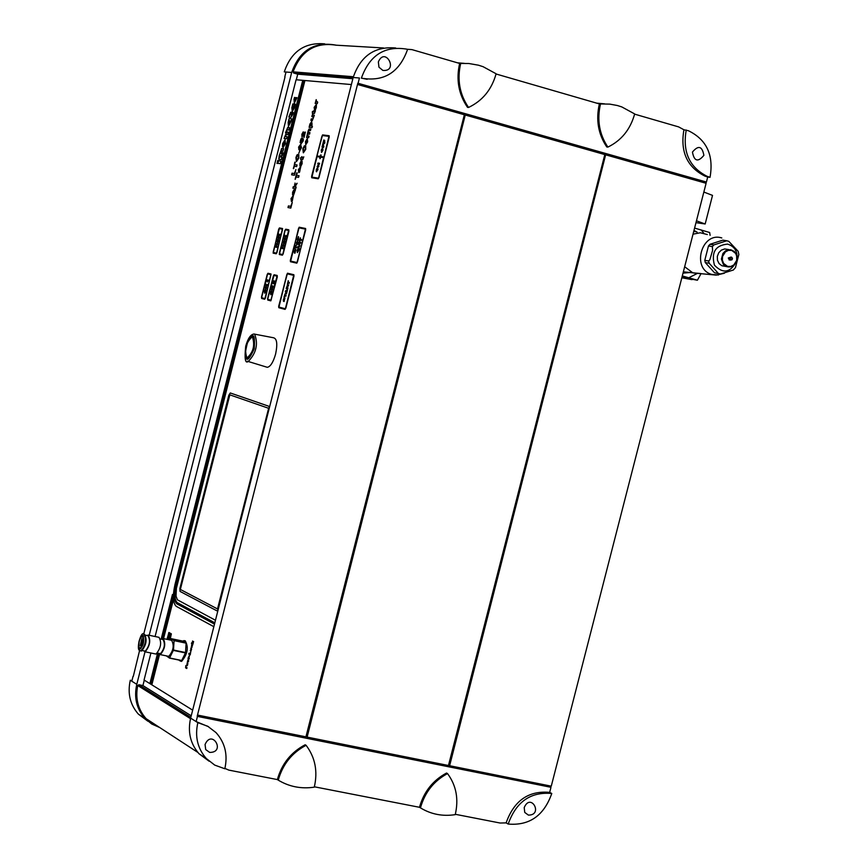 <?xml version="1.0" encoding="UTF-8"?>
<svg xmlns="http://www.w3.org/2000/svg" width="868" height="868" viewBox="0 0 868 868"><rect width="100%" height="100%" fill="white"/><g stroke="black" fill="none" stroke-linecap="round" stroke-linejoin="round"><path stroke-width="1.3" d="M139.498 648.949L138.522 645.835L138.945 641.778L140.225 637.915L142.406 635.528C144.663 639.77 143.86 644.284 139.987 649.069L139.498 648.949M144.468 634.291L144.511 634.302C147.321 639.553 146.323 645.141 141.517 651.054L140.963 650.935M140.301 645.781L141.82 638.75L142.439 642.19L141.473 645L140.301 645.781M139.661 648.32L140.095 648.418C143.6 644.099 144.338 640.009 142.287 636.168L140.323 638.327L139.162 641.821L138.847 646.519L139.661 648.32M145.759 635.224L148.027 635.702C150.631 640.551 149.708 645.705 145.271 651.163L144.75 651.054M148.699 635.181L159.018 637.34C161.871 642.591 160.884 648.168 156.045 654.071L155.481 653.951M143.904 650.881L145.151 651.814C149.969 645.9 150.956 640.313 148.146 635.061L147.18 635.528M160.558 638.989L163.021 639.51C165.441 643.958 164.594 648.667 160.504 653.658L160.027 653.561M158.952 653.333L160.33 654.624C164.985 648.96 165.94 643.6 163.184 638.544L161.936 639.282M163.737 638.664L171.625 640.313C174.392 645.369 173.448 650.718 168.783 656.371L168.229 656.262M178.873 660.049L180.414 661.123L181.564 660.602L169.52 658.107L173.492 650.034L174.067 640.638L170.866 638.598L170.095 639.987M166.341 655.872L169.52 658.107M186.045 642.917L184.038 640.584L182.877 641.116L186.045 642.917L174.012 640.389M182.877 641.116L170.866 638.598M185.546 652.552L186.099 643.155L185.546 652.552L173.492 650.034M186.099 643.155L174.067 640.638M181.716 660.483L185.448 652.92L181.716 660.483L169.672 657.987M185.448 652.92L173.394 650.403M184.754 640.736L185.242 640.834C188.833 647.3 187.629 654.146 181.618 661.373L180.913 661.221M205.065 744.527L205.716 749.583L209.676 752.404C226.168 752.664 211.998 728.426 205.065 744.527M378.35 61.921L378.958 67.183L382.842 70.406C399.096 71.979 385.294 45.863 378.35 61.921M692.447 152.074C694.161 161.339 697.97 162.435 703.883 155.361C702.169 146.095 698.36 144.999 692.447 152.074M524.207 807.587L524.749 812.426L528.384 815.106C543.65 815.247 530.815 792.104 524.207 807.587M367.142 79.292L361.381 78.153C369.67 54.934 385.088 45.31 407.624 49.292L411.953 49.617L459.649 63.44L468.839 63.505L478.474 65.198L483.129 66.706L496.105 73.769C491.689 89.588 482.51 100.807 468.546 107.448C459.606 94.276 456.991 79.628 460.68 63.505M306.089 745.297C315.203 757.406 317.938 771.37 314.281 787.168C301.25 789.077 289.25 786.734 278.259 780.148C282.675 764.393 291.952 752.784 306.089 745.297L305.167 744.755C291.051 752.23 281.774 763.84 277.369 779.583L228.859 770.122L224.91 768.419M506.12 822.886C514.019 800.665 528.536 790.488 549.672 792.365L551.777 793.482C543.965 815.638 529.437 825.826 508.181 824.058L506.12 822.886L500.109 823.027L455.32 814.293M634.627 114.142L678.646 126.902L683.93 129.777L688.367 130.71C706.682 139.618 713.908 155.155 710.035 177.322L707.181 176.356C689.398 167.35 682.411 151.9 686.241 130.005M550.92 786.093L550.627 787.233L197.199 716.241L357.822 83.209L706.422 182.041L705.76 183.202M683.93 129.777C680.111 151.65 687.087 167.079 704.859 176.074L707.702 177.039L706.422 182.041M607.871 147.093L606.765 146.963C598.193 134.095 595.73 119.751 599.387 103.932L609.781 104.117L617.376 105.516L621.792 106.916L634.682 113.936C630.331 129.473 621.401 140.518 607.871 147.093C599.3 134.214 596.837 119.86 600.493 104.03M496.051 73.986L599.387 103.932M468.546 107.448L467.516 107.35C458.575 94.189 455.96 79.552 459.649 63.44M358.104 83.241L359.439 78.001L353.167 77.491C360.524 55.953 374.716 46.123 395.732 48M707.702 177.039L710.035 177.322M224.823 768.766L214.721 765.099L206.269 758.48C197.546 748.476 194.736 736.541 197.839 722.653L207.723 726.245L216.034 732.614C225.029 742.672 227.958 754.715 224.823 768.766M209.112 761.203L199.032 753.76C190.352 743.811 187.553 731.941 190.634 718.14L197.839 722.653M550.627 787.233L197.448 716.404L196.135 721.59L208.58 726.733M407.624 49.292C399.443 72.424 384.025 82.037 361.381 78.153M508.181 824.058C516.091 801.804 530.619 791.605 551.777 793.482M447.53 773.583C456.275 785.442 458.846 799.124 455.233 814.651C442.626 816.571 431.038 814.303 420.459 807.869C424.81 792.397 433.826 780.972 447.53 773.583L446.532 773.03C432.839 780.408 423.823 791.833 419.483 807.294L314.379 786.799M419.483 807.294L420.459 807.869M277.369 779.583L278.259 780.148M550.941 787.406L549.672 792.365M605.951 154.905L706.096 183.289L551.267 786.169L449.624 765.728L605.625 154.862L449.624 765.728M357.822 83.209L706.075 181.998M307.12 737.095L465.237 115.064L307.12 737.095L448.463 765.5L604.812 154.58L465.541 115.097M190.634 718.14L353.167 77.491M197.774 715.113L305.927 736.845L464.358 114.76L357.779 84.543M464.271 63.353L457.61 62.843M604.67 103.856L596.685 103.151M285.008 77.035L143.719 634.161M335.851 45.103C314.281 41.306 299.558 50.431 291.681 72.467L286.017 72.011L284.758 76.97M324.719 43.845C304.69 42.196 291.214 51.538 284.281 71.87L286.017 72.011M131.958 680.631L130.298 680.252C127.379 693.369 130.081 704.664 138.403 714.158L147.831 721.178M149.838 722.089L153.148 723.261M159.745 727.558L151.716 723.988L144.923 718.422C136.558 708.874 133.846 697.514 136.786 684.331L130.298 680.252M139.618 650.382L133.314 676.356M133.054 676.302L131.817 681.206M291.681 72.467L149.198 635.278M145.01 651.814L136.786 684.331M172.45 594.786L161.22 639.13M157.694 653.072L149.947 683.637L151.065 684.353L158.92 653.333M150.913 653.007L144.066 680.024L149.893 683.626L157.629 653.061M161.166 639.119L172.472 594.45L172.341 598.54L162.056 639.173M158.486 653.235L150.674 684.114M214.819 622.833L177.213 602.62C174.533 600.157 174.186 594.33 176.182 585.151L304.028 80.442L302.748 80.344L175.043 584.544C172.548 596.001 172.971 603.271 176.323 606.374L213.843 626.663M213.843 626.685L176.269 606.363C172.916 603.26 172.493 595.98 174.989 584.533L302.748 80.344M303.583 80.398L175.792 584.945C173.622 594.884 173.991 601.188 176.898 603.868L214.494 624.114M284.433 142.092L283.717 145.054L284.433 142.092M172.417 600.298L162.685 638.696M158.963 653.387L151.119 684.364L151.846 684.819M162.62 638.74L172.406 600.103L172.667 602.642L163.553 638.588M159.56 654.353L151.846 684.841L192.663 710.154M304.907 80.529L304.082 80.453L176.247 585.173C174.24 594.341 174.587 600.168 177.267 602.642L214.819 622.812M351.366 84.554L304.918 80.518L176.388 588.385L176.03 596.088L177.408 599.81L215.47 620.262M302.693 80.323L296.075 79.748L155.09 636.515M159.3 727.275L146.106 718.661C137.969 709.416 135.18 698.371 137.73 685.514L138.858 684.744L142.916 685.568L191.231 715.796M142.916 685.568L144.283 680.154M229.825 394.853L180.511 588.819L180.555 589.546L217.51 608.945L268.462 408.926L268.407 408.21L229.857 394.853L229.499 395.407L180.49 588.819L180.533 589.546L217.499 608.935M230.302 392.976L228.859 395.19L179.893 588.504L180.067 591.412L217.076 610.898M218.107 609.846L216.989 610.866L180.056 591.412L179.882 588.493L228.848 395.19L230.324 392.976L268.885 406.278L269.319 407.971M167.003 639.347L168.924 632.479L171.354 633.846L170.03 639.976M187 664.801L187.325 663.543L187.184 664.834M190.7 650.219L190.938 648.949L190.884 650.251M192.739 643.405L192.859 644.436L191.437 643.622L191.644 642.787L192.403 643.21L192.544 640.996L193.336 642.439L192.956 644.056M191.437 643.622L192.642 643.882M192.653 642.287L193.597 641.506L193.369 642.407M191.286 649.166L190.743 651.184L190.83 648.353L191.394 648.233L190.862 650.327L191.622 649.242M189.007 656.675L189.43 655.025L189.3 656.74M188.106 661.644L188.486 660.396L187.379 661.676L188.172 659.376L187.662 661.21L188.66 659.539L188.486 661.72M186.663 667.449L186.522 668.024M185.578 667.828L185.882 665.506L185.795 666.939L186.978 667.633L186.75 668.512L185.578 667.828L186.859 668.121M187.586 663.749L187.054 665.767L187.141 662.935L187.694 662.816L187.162 664.91L187.922 663.825M188.367 658.476L188.508 656.946L189.278 658.552L188.367 658.476L189.224 658.66M189.148 657.944L189.278 658.541M188.15 658.356L189.257 658.584M187.944 658.237L189.148 658.486M190.125 653.832L190.309 654.505M188.801 654.081L189.018 653.203L190.19 653.875L190.743 651.684L190.211 654.895L188.801 654.081L190.005 654.331M192.11 645.597L191.622 647.734L191.611 644.978L191.644 646.812L192.512 645.673M252.74 336.556L252.772 336.567C255.81 344.238 254.161 351.518 247.825 358.408L247.347 358.386M317.449 168.392L316.581 169.542L316.82 170.877L317.699 169.716L317.449 168.392M254.953 334.213L273.453 337.75C276.968 338.585 277.684 344.032 275.601 354.068C273.268 362.206 270.512 366.621 267.322 367.316L266.237 366.98M281.243 151.108L282.914 150.967L283.435 148.905L281.753 148.678L279.279 155.6L281.655 155.947L282.165 153.918L280.353 153.658L281.482 150.761L282.914 150.967M285.04 139.705L285.442 143.632L283.163 147.441L282.48 146.627L282.653 143.621L285.04 139.705M277.782 160.374L277.022 163.52M280.885 151.878L280.538 153.278L281.362 152.453L283.044 152.692L282.415 155.177L281.677 156.186L280.451 156.012L280.212 156.934L281.905 157.184L281.286 159.625L278.812 159.256L279.138 155.817L281.807 148.45L283.576 148.688L282.935 151.206L281.427 150.989L280.809 151.867M280.255 163.694L277.771 163.314L278.444 160.688L280.917 161.057L280.255 163.694M293.937 99.538L294.469 97.444L295.25 97.52L294.914 101.111L296.314 97.607L296.975 97.672L294.35 103.205L294.469 97.444M287.221 129.853L285.496 132.804L287.753 127.412L289.402 127.618L288.784 130.048L287.221 129.853M284.086 138.392L286.787 131.936L288.263 132.12L287.644 134.551L285.789 134.865L285.388 136.45L287.091 136.677L286.57 138.728L284.086 138.392M290.726 112.211L291.507 112.297L290.802 115.097L291.485 115.173L292.581 112.417L293.221 112.482L292.711 114.468L290.975 117.234L288.838 116.996L290.726 112.211L291.507 112.308M289.142 118.504L291.637 118.797L291.073 121.043L289.369 120.836L289.087 124.026L290.183 121.509L290.921 121.596L288.512 126.316L288.154 122.377L289.142 118.504L291.637 118.807M293.059 106.2L292.852 109.238L294.664 104.127L295.337 104.193L294.35 108.055L292.266 111.484L291.865 107.719L292.82 103.932L293.612 104.008L294.133 105.429L293.579 107.621L293.059 106.2L293.623 107.458M292.19 111.484L291.974 107.751L292.939 103.965L293.623 104.03M292.972 109.27L295.326 104.214M288.436 126.316L288.154 122.377M288.274 122.41L289.261 118.536M289.196 124.059L290.183 121.509M290.303 121.542L290.921 121.618M290.802 115.097L291.594 115.205L293.21 112.504M288.957 117.006L290.845 112.232M287.091 136.688L285.388 136.45M284.205 138.413L286.82 131.936M286.787 131.936L288.252 132.131M285.735 132.381L287.872 127.444L289.391 127.639M294.285 103.205L294.057 99.57M295.033 101.144L296.314 97.607M294.588 97.476L295.25 97.541M277.901 163.325L278.563 160.721L280.917 161.068M283.044 152.714L281.471 152.464M280.538 153.278L281.536 152.486M281.265 149.025L283.576 148.71M281.655 155.947L279.279 155.6M281.991 155.122L282.165 153.918M278.932 159.278L279.67 155.893M281.894 157.195L280.212 156.934M283.087 147.441L282.838 143.361L285.073 139.737M284.552 142.124L283.836 145.086M302.715 140.974L302.639 140.095L301.576 139.813L300.773 141.593L301.836 141.864L302.834 141.007L302.314 139.911M316.863 156.294L322.57 134.898L329.091 135.723L329.232 137.068L318.957 177.593L318.209 178.808L311.731 177.766L311.601 176.421L321.941 136.157L322.69 134.931L329.167 135.755M311.796 177.777L316.983 156.327M311.894 177.126L318.458 178.19L318.849 177.582L323.569 157.585L320.997 157.216L319.956 158.725L319.63 157.021L317.07 156.652L311.829 176.454L311.894 177.126L318.339 178.157L318.73 177.549L323.558 157.585M317.254 156.012L319.793 156.381L320.834 154.873L321.16 156.576L323.721 156.934L324.111 156.327L328.929 136.363L322.44 135.538L322.05 136.157L317.178 155.339L317.254 156.012L319.912 156.414L319.63 157.021M321.117 157.227L321.279 156.609L323.851 156.967L324.231 156.359L328.961 136.374M322.646 147.907L322.939 150.262L321.605 152.399L321.214 150.034L322.56 147.896M324.686 140.377L324.665 143.339L323.004 143.122L323.807 139.954L323.514 142.222L324.404 140.345M323.406 144.283L323.666 147.289L321.995 147.061L322.809 143.893L322.516 146.171L323.677 144.338M320.151 158.649L321.117 155.068M321.876 151.455L322.397 148.862L321.507 150.066L321.941 151.466L322.777 150.251L322.505 148.895M317.97 169.759L316.234 171.549L316.299 169.51L317.601 167.448L317.97 169.759M319.348 164.204L317.829 165.864L318.892 166.027L318.675 166.862L317.07 166.623L318.838 164.052L317.753 163.9L317.97 163.054L319.587 163.292L319.348 164.204M322.126 147.083L323.08 143.947M323.189 146.258L323.894 146.377M322.516 146.171L323.525 144.327M324.035 142.309L324.524 140.377M323.124 143.133L323.807 139.954M324.903 142.428L324.198 142.319M321.507 152.388L321.334 150.066L322.679 147.929M316.603 171.81L316.419 169.542L317.688 167.459M317.015 170.92L317.818 169.748L317.536 168.414M317.883 163.911L317.97 163.054M318.089 163.086L319.576 163.314M317.189 166.634L318.838 164.052M318.892 166.038L317.829 165.864M291.366 199.456L292.223 197.524L291.366 199.456M299.905 146.139L299.308 148.265L299.905 146.139M294.317 192.859L293.981 191.513L293.699 193.336L294.339 191.644M298.7 170.519L299.558 168.576L298.7 170.519M311.211 123.299L310.234 124.515L310.516 125.914L311.558 124.645L311.211 123.299M314.487 108.24L315.344 106.276L314.487 108.24M306.306 143.209L307.196 141.82L306.914 140.301L305.905 141.647L306.382 143.209L307.305 141.853L307.022 140.334M270.924 293.818L271.771 292.711L271.434 291.344L270.924 293.818L271.89 292.744L271.543 291.355M312.361 113.339L312.426 111.766L313.76 110.822M312.599 114.099L312.306 111.733L313.76 110.8L313.489 111.863L314.574 111.972L315.42 110.844L314.422 113.513L313.098 113.426L312.914 114.131L312.654 113.372M313.489 111.863L314.693 112.005L315.42 110.909M314.498 110.236L314.238 107.458L316.082 104.789M314.118 107.426L316.082 104.768L315.095 108.663L316.375 104.876L316.353 107.513L315.42 109.737L314.552 110.247L314.238 107.458M314.791 108.608L315.344 106.276M315.095 108.663L315.887 106.428M316.006 106.46L316.462 105.028M306.675 137.48L309.138 129.061L310.831 129.104M307.934 136.026L309.041 136.2M308.845 132.478L309.941 132.641L309.55 134.182L308.173 134.019L307.619 134.779L308.021 136.048L309.041 136.178L308.65 137.741L306.545 137.47L308.205 130.743L309.019 129.028L310.842 129.082L310.44 130.645L309.095 130.482L308.509 131.252L308.932 132.489L309.941 132.62M310.994 120.413L311.384 118.873L312.708 119.003L313.359 118.102L313.088 116.779M313.239 118.07L312.719 116.713L311.84 116.605L312.23 115.053L314.335 115.292L312.317 120.554L310.874 120.392L311.276 118.84L312.589 118.97L313.359 118.102M311.959 116.627L312.23 115.053M312.35 115.086L314.325 115.314M305.764 144.772L305.569 141.625L307.315 138.696L307.641 141.875L305.753 144.761L305.46 141.593L307.229 138.696M312.415 126.142L311.352 125.99L312.415 126.12L312.024 127.683L309.116 127.325L309.909 124.037L311.612 121.715L312.1 124.308L311.352 125.99M309.247 127.346L310.017 124.081L311.775 121.759M310.635 125.947L311.677 124.677L311.362 123.343M300.729 159.235L300.795 157.65L301.532 157.759L301.804 156.696L301.858 157.792L302.943 157.933L303.767 156.826L302.769 159.484L301.456 159.343L301.283 160.059L300.61 159.224L300.675 157.618L302.118 156.728M300.968 160.005L301.022 159.278M301.858 157.792L303.062 157.965L303.767 156.88M304.462 145.683L303.279 148.96L303.746 151.119L305.254 149.274L305.677 145.824L305.764 149.318L303.355 152.811L302.802 148.808L304.462 145.683M303.301 152.801L302.921 148.84L304.451 145.802M303.702 151.108L305.373 149.307L305.102 147.386M305.221 147.419L305.764 145.933M296.639 175.325L299.015 175.716L298.603 177.343L296.227 176.963L295.131 179.285L296.758 172.851L296.639 175.325L299.026 175.705M295.25 179.307L297.247 172.949M299.97 166.07L299.905 163.499L301.109 160.981L300.144 164.41L302.042 160.927L302.107 163.705L300.762 166.417L301.641 162.587L299.97 166.07L301.087 161.112M300.903 166.331L301.836 162.544M300.339 164.638L302.042 160.927M288.111 207.582L288.523 205.955L290.867 206.389L292.256 202.385M292.266 202.374L290.813 208.081L287.992 207.561L288.404 205.922L290.747 206.356L292.266 202.374M298.451 169.716L300.285 167.101L299.341 170.985L300.578 167.22L299.623 172.081L298.755 172.558L298.332 169.683L300.285 167.09M298.755 172.558L298.332 169.683M299.026 170.92L299.558 168.576M299.297 170.985L300.089 168.75M300.209 168.783L300.664 167.361M298.766 153.365L299.959 150.381M297.106 183.246L295.38 186.251L296.129 187.119L295.738 188.681L292.874 188.193L293.265 186.642L294.784 186.902L295.001 183.05L295.25 185.177L297.106 183.246M297.062 183.463L295.25 185.177M292.993 188.215L293.384 186.674L294.903 186.924L294.512 184.96M294.632 184.993L295.044 183.387M296.129 187.141L295.467 187.011M294.686 164.594L297.051 164.963L296.65 166.591L294.274 166.222L293.666 168.62L294.805 162.132L294.686 164.594L297.062 164.953M293.308 168.566L295.294 162.218M294.773 191.524L293.536 195.246L293.525 191.437L292.559 194.909L292.614 192.262L293.84 189.908L295.445 189.821L294.773 191.524M292.592 194.812L292.733 192.295L293.959 189.94L295.402 189.983M293.916 193.694L294.436 192.891M293.536 195.246L293.623 191.448M291.746 174.826L292.158 173.209L294.491 173.589L295.89 169.585L294.447 175.26L291.626 174.815L292.039 173.177L294.382 173.557L295.89 169.575M291.127 198.642L292.95 196.049L292.017 199.933L293.243 196.168L292.277 201.04L291.42 201.495L291.008 198.609L292.95 196.038M291.42 201.495L291.008 198.609M291.713 199.857L292.223 197.524M291.963 199.922L292.755 197.709M292.874 197.741L293.319 196.32M296.791 159.886L298.462 158.095L298.852 154.732M296.411 161.578L296.031 157.618L297.55 154.591M297.29 156.11L296.389 157.737L296.834 159.896L298.342 158.063L298.766 154.623L298.842 158.117L296.455 161.589L295.912 157.585L296.834 155.22L297.561 154.471L297.29 156.11M302.021 137.111L301.847 134.334L303.236 131.871L304.201 135.18L305.373 132.131L303.995 137.567L302.932 133.422L302.021 137.111L301.966 134.366L303.399 131.903M304.006 137.524L302.986 133.444M304.082 135.148L304.863 132.066M300.339 149.752L301.196 147.473L300.697 146.128L299.015 149.795L298.733 147.093L301.001 144.511M299.427 148.298L299.981 146.16M298.928 149.784L298.614 147.061L300.534 144.446L301.5 147.625L300.209 149.806L301.077 147.441L300.588 146.095M303.171 141.039L301.315 143.48L300.078 142.515L301.001 138.847L302.118 138.207L303.344 139.162L303.171 141.039M300.87 143.437L300.361 140.681L301.12 138.88L302.628 138.272M301.207 141.799L302.834 141.007M316.191 99.646L316.288 100.894L317.677 102.098L317.287 103.661L315.171 103.444L316.191 99.646M315.301 103.455L316.277 99.766M316.668 101.979L317.677 102.12M277.521 242.053L278.368 240.935L278.042 239.59L277.521 242.053L278.487 240.968L278.172 239.611M283.706 243.376L284.552 242.259L284.227 240.913L283.706 243.376L284.671 242.291L284.368 240.924M286.559 290.899L285.822 291.366L286.245 292.125L286.679 290.932L286.245 292.125M264.805 292.245L265.641 291.149L265.304 289.793L264.805 292.245L265.76 291.181L265.413 289.804M264.642 299.243L261.756 298.483L261.637 297.019L267.333 274.538L268.093 273.301L271.044 274.006L265.434 298.006L264.621 299.232L261.637 298.451L261.518 296.986L267.214 274.505L267.973 273.268L271.022 273.995M264.935 298.592L270.968 274.7L267.854 273.941L267.452 274.559L261.745 297.051L261.81 297.778L264.794 298.559L265.196 297.952L270.849 274.668M273.214 253.141L278.823 229.195L279.594 227.948L282.588 228.544M273.127 253.12L278.704 229.163L279.474 227.915L282.545 228.534L276.946 252.545L276.187 253.792L273.127 253.12M273.301 252.447L276.306 253.12L276.718 252.501L282.436 229.922L282.371 229.206L279.344 228.588L273.236 251.72L273.301 252.447L276.425 253.152L276.838 252.523L282.371 229.206M279.366 254.519L285.008 230.454L285.778 229.195L288.805 229.814M279.453 253.825L282.621 254.53L283.022 253.901L288.708 230.497L285.529 229.846L285.127 230.476L279.387 253.087L279.453 253.825L282.501 254.498L282.903 253.879L288.588 230.476M285.778 229.195L288.762 229.792L288.892 231.246L283.142 253.933L282.371 255.181L279.29 254.498L284.888 230.432L285.822 229.206M270.751 300.838L267.735 300.046L267.615 298.581L273.344 275.981L274.104 274.744L277.185 275.471L277.304 276.946L270.805 300.849L267.854 300.078L267.735 298.614L273.463 276.013L274.223 274.776L277.207 275.481M273.984 275.427L267.843 298.635L267.908 299.373L270.924 300.165L277.076 276.881L277.011 276.154L273.984 275.427M271.066 300.198L277.011 276.154M266.595 288.371L265.076 287.981L265.293 287.091L265.977 287.265L266.053 284.096L266.226 285.908L267.604 284.389L266.292 286.581L266.595 288.371M264.328 290.823L265.651 288.881L265.901 291.225L264.707 293.178L264.328 290.823L265.716 288.903M267.29 281.959L267.127 279.854L268.657 280.234L268.44 281.08L267.344 280.809L267.29 281.959M266.226 285.908L267.55 284.606M265.185 288.013L265.413 287.124L266.096 287.297L266.096 284.454M264.642 293.178L264.447 290.856M267.127 279.854L268.657 280.234M266.953 280.538L267.246 279.887M267.138 281.916L267.073 280.57M272.726 289.923L271.196 289.532L271.413 288.632L272.096 288.805L272.183 285.626L272.357 287.449L273.745 285.919L272.422 288.122L272.726 289.923M270.436 292.386L271.782 290.433L272.031 292.787L270.827 294.751L270.436 292.386L271.847 290.454M273.312 282.154L273.16 283.662L273.811 280.776L274.277 282.675L274.982 281.048L274.223 284.031L273.8 281.85L273.312 282.154M272.357 287.449L273.691 286.136M271.315 289.565L271.532 288.664L272.216 288.838L272.216 285.984M270.762 294.751L270.556 292.418M274.245 283.966L273.691 281.644M274.277 282.675L274.82 281.015M273.17 283.597L273.811 280.776M276.979 247.402L275.438 247.065L277.152 244.613L276.122 244.396L276.328 243.572L277.869 243.897L276.176 246.36L277.185 246.577L276.979 247.402M277.033 240.664L278.378 238.689L278.628 240.989L277.413 242.986L277.033 240.664L278.454 238.711M278.954 235.716L280.331 234.154L279.008 236.378L279.322 238.147L277.782 237.821L278.01 236.921L278.693 237.072L278.769 233.926L278.954 235.716L280.277 234.382M276.176 246.36L277.185 246.588M276.241 244.418L276.447 243.593L277.869 243.908M275.557 247.098L277.152 244.613M277.337 242.975L277.152 240.696M277.901 237.843L278.129 236.953L278.812 237.105L278.802 234.284M283.163 248.758L281.612 248.422L283.337 245.959L282.295 245.731L282.501 244.906L284.053 245.232L282.35 247.706L283.369 247.933L283.163 248.758M283.218 241.988L284.563 240.002L284.823 242.313L283.597 244.309L283.218 241.988L284.65 240.024M285.138 237.007L286.538 235.445L285.203 237.68L285.518 239.449L283.966 239.123L284.194 238.223L284.888 238.374L284.954 235.206L285.138 237.007L286.483 235.673M282.35 247.706L283.369 247.933M282.415 245.752L282.621 244.928L284.053 245.243M281.731 248.443L283.337 245.959M283.521 244.309L283.337 242.009M284.086 239.145L284.313 238.255L285.008 238.407L284.997 235.564M297.713 238.613L298.223 237.496L297.713 238.613M290.53 261.745L298.538 228.425L299.276 227.242L305.623 228.501M299.156 227.21L305.569 228.479L305.699 229.857L296.823 263.167L290.444 261.724L290.324 260.346L299.2 227.21M290.606 261.084L296.964 262.527L297.333 261.93L305.471 229.814L305.406 229.119L299.037 227.85L290.541 260.389L290.726 261.116L297.062 262.548L297.453 261.962L305.417 229.13M285.832 308.205L285.062 309.377L278.791 307.706L278.661 306.317L287.482 273.214L293.851 274.722L293.97 276.111L285.832 308.205M285.084 309.377L278.91 307.739L278.78 306.339L286.874 274.429L287.601 273.246L293.872 274.722M278.954 307.066L285.246 308.737L285.605 308.151L293.688 275.362L287.341 273.854L286.983 274.451L278.954 307.066M285.366 308.769L293.688 275.362M286.646 287.677L287.308 285.897M288.122 280.755L288.057 282.143L289.359 282.469L289.131 283.369L287.829 283.055L287.482 284.379L288.393 280.82M286.711 292.928L286.462 293.894L285.333 291.746L287.612 289.391L286.711 292.928M283.977 301.532L284.726 298.809L283.424 301.218L283.348 299.46L284.259 297.865L283.706 300.23L284.964 297.908L283.977 301.532M288.751 284.867L287.297 287.84L287.959 288.002L287.731 288.903L286.158 288.512L287.471 284.954L287.666 286.245L288.751 284.867M285.865 296.248L284.563 295.912L283.955 297.181L285.127 293.688L284.791 295.011L286.093 295.348L285.865 296.248L284.563 295.912M284.791 295.011L286.093 295.348M284.227 297.247L285.127 293.688M286.277 288.545L287.471 284.954M287.666 286.245L288.697 285.084M287.297 287.84L287.959 288.002M283.706 300.371L284.888 297.898M283.435 301.218L284.216 297.865M284.118 301.5L284.726 298.809M285.583 290.791L287.568 289.532M285.333 291.746L285.702 290.813M286.494 293.753L285.453 291.778M287.341 284.346L288.241 280.787M288.057 282.143L289.359 282.469M296.617 242.823L296.943 244.19L297.474 241.695L296.617 242.823M298.277 250.743L298.104 249.192L297.344 250.32L297.583 251.677L298.277 250.743M300.241 237.875L300.176 239.253L301.5 239.535L301.272 240.436L299.948 240.165L299.612 241.488L300.512 237.93M296.617 245.112L296.346 242.769L297.713 240.762L297.984 243.105L296.737 245.123L296.465 242.801L297.8 240.794M298.462 236.563L298.69 240.23L297.106 239.893L298.483 236.573M294.849 253.217L295.597 250.494L294.285 252.924L294.209 251.188L295.12 249.572L294.447 252.056L295.825 249.593L294.849 253.217M298.722 250.592L297.344 252.61L297.073 250.255L298.321 248.248L299.362 248.639L298.722 250.592M296.737 247.922L295.424 247.63L294.816 248.899L295.717 245.351L295.652 246.729L296.964 247.011L296.737 247.922M298.505 244.722L298.744 243.81L299.579 243.984L299.916 245.894L298.95 247.597L297.832 247.391L298.06 246.479L299.2 246.686L299.634 245.861L298.505 244.722M300.567 243.224L298.972 242.888L299.2 241.977L300.795 242.313L300.567 243.224M299.091 242.91L299.319 242.009L300.795 242.324M297.952 247.413L298.18 246.512L299.319 246.718L299.514 244.939M298.744 243.81L299.72 244.027M298.635 244.743L298.863 243.843M295.652 246.729L296.964 247.022M294.936 248.932L295.988 245.405M298.516 250.212L297.67 251.698M297.388 252.621L297.192 250.288L298.527 248.291M298.158 250.451L298.657 249.669M294.534 252.078L295.76 249.583M294.295 252.924L295.087 249.572M294.979 253.185L295.652 250.537M297.225 239.915L298.397 236.563M298.049 239.134L298.223 237.496M298.321 239.199L298.918 239.329M297.594 239.047L298.169 239.167M296.932 244.201L297.832 243.083L297.518 241.705M299.46 241.456L300.361 237.897M300.176 239.253L301.5 239.535M169.878 633L168.186 639.586M168.652 639.683L170.085 634.009L170.638 634.324L169.249 639.814M168.772 639.716L170.193 634.074M201.832 755.583L207.962 760.173M352.853 78.728L297.724 74.181L293.634 73.02L293.102 71.849C301.012 50.821 315.344 41.935 336.122 45.19L383.537 47.968M296.314 79.769L297.724 74.181M681.836 277.771L692.013 279.637L691.004 278.671L682.215 276.295L692.154 279.073M733.341 270.013L720.548 274.006L714.472 272.747L705.283 262.559L704.783 260.335L708.472 245.959L709.981 244.288L713.865 244.917L726.766 240.762L722.849 240.143L709.981 244.288M718.368 273.442L709.156 263.232L705.283 262.559M729.663 259.977L728.274 258.024L730.997 257.058M722.545 256.461L722.36 260.118L723.608 263.449L727.579 266.4L730.856 266.443L733.883 264.903L736.704 260.346L736.899 256.689L735.652 253.369L731.691 250.407L728.415 250.353L725.377 251.894L722.545 256.461M736.737 260.4C734.675 265.89 731.127 267.919 726.093 266.487L723.294 264.317L721.406 259.065L722.914 253.489L725.539 250.819L730.628 249.68L734.35 251.492L736.606 255.073L736.737 260.4M725.149 266.324L721.872 265.749L719.084 263.601L717.456 260.259L717.326 256.407L718.704 252.794L721.319 250.125L724.661 248.942L729.011 249.615M726.809 240.772L728.773 241.326L738.147 251.297L738.852 254.487L735.446 267.648M713.865 244.917L712.368 246.599L708.472 245.959M712.368 246.599L712.585 250.418L709.85 259.738L708.657 261.008L704.783 260.335M720.364 273.995L714.472 272.747M707.311 234.544L700.27 232.754L693.033 234.176M684.668 266.736L692.751 272.802L700.877 273.561M693.825 231.094L695.246 231.745M688.14 272.324L683.246 272.27M687.065 272.205L685.894 272.465M701.073 273.572L697.405 280.223L682.302 275.948M694.595 228.078L709.666 232.516L710.1 235.38M697.405 280.223L692.111 279.246M691.416 279.127L687.597 278.422M695.995 222.642L705.163 223.987L696.462 220.808M703.85 192.045L712.519 195.387L705.174 223.966M140.345 650.816L140.909 650.924C145.716 645.011 146.714 639.423 143.904 634.172C141.061 630.222 135.896 649.926 139.726 650.468L141.517 651.054M139.422 649.275C137.838 642.993 139.01 638.338 142.949 635.322C144.544 641.604 143.372 646.248 139.422 649.275M190.276 650.501L191.231 650.707M186.587 665.083L187.531 665.279M191.155 647.051L192.099 647.246M245.796 346.18C252.588 331.316 255.398 332.173 254.248 348.752C247.434 363.605 244.613 362.748 245.796 346.18M246.946 358.017C244.147 349.522 245.948 342.426 252.349 336.719C255.17 345.225 253.369 352.321 246.946 358.017M245.991 357.204L247.716 358.386C254.324 350.781 255.843 343.478 252.273 336.469L250.993 336.968M254.617 334.082L253.933 334.017C250.624 334.451 247.89 338.487 245.72 346.158C244.396 358.723 245.221 363.833 248.226 361.489C256.277 353.157 258.414 344.021 254.617 334.082M247.239 361.186L267.322 367.316M168.609 633L169.792 633.249M190.504 718.671L137.73 685.514M190.841 717.348L138.858 684.744M293.634 73.02L353.059 77.881L293.731 73.053M353.363 76.731L293.102 71.849M729.999 258.339L731.214 257.329L732.288 258.968L731.073 259.988L729.999 258.339M729.663 258.263L730.465 260.118L732.332 259.196L731.594 257.156L729.663 258.263M736.791 260.856C730.563 272.758 723.12 274.19 714.44 265.163C711.087 252.306 715.482 245.286 727.612 244.103C735.087 246.555 738.147 252.143 736.791 260.856M709.156 263.232L708.657 261.008M718.433 275.004L711.63 274.397C691.188 268.7 701.604 231.376 721.796 237.951M683.062 272.997L689.941 272.509M696.982 232.147L693.977 230.487M697.134 232.179L693.999 230.4L697.08 232.168M690.06 272.519L683.018 273.138L690.114 272.53M696.809 273.702L688.856 277.727M701.149 229.89L703.807 233.232M691.894 279.583L682.053 276.925M140.095 648.418L140.876 648.58M142.688 636.255L143.47 636.418M145.271 651.163L142.482 650.588M156.045 654.071L145.151 651.814M160.504 653.658L157.564 653.051M168.783 656.371L160.33 654.624M181.618 661.373L180.414 661.123M704.859 176.074L707.181 176.356M199.032 753.76L206.269 758.48M144.923 718.422L138.403 714.158M247.825 358.408L247.054 358.3C244.418 358.809 244.722 353.005 247.944 340.885L252.273 336.469M197.882 752.447L146.106 718.661M729.066 259.879L731.941 259.825L732.462 258.349L731.594 257.156M726.093 266.487L721.872 265.749M718.411 273.453L720.548 274.006M733.254 270.1L735.565 267.485M724.303 273.268L716.219 275.113L693.185 272.953M692.751 272.802L683.366 271.814M692.013 279.637L692.176 279.008M691.872 279.572L682.053 276.914"/></g></svg>
